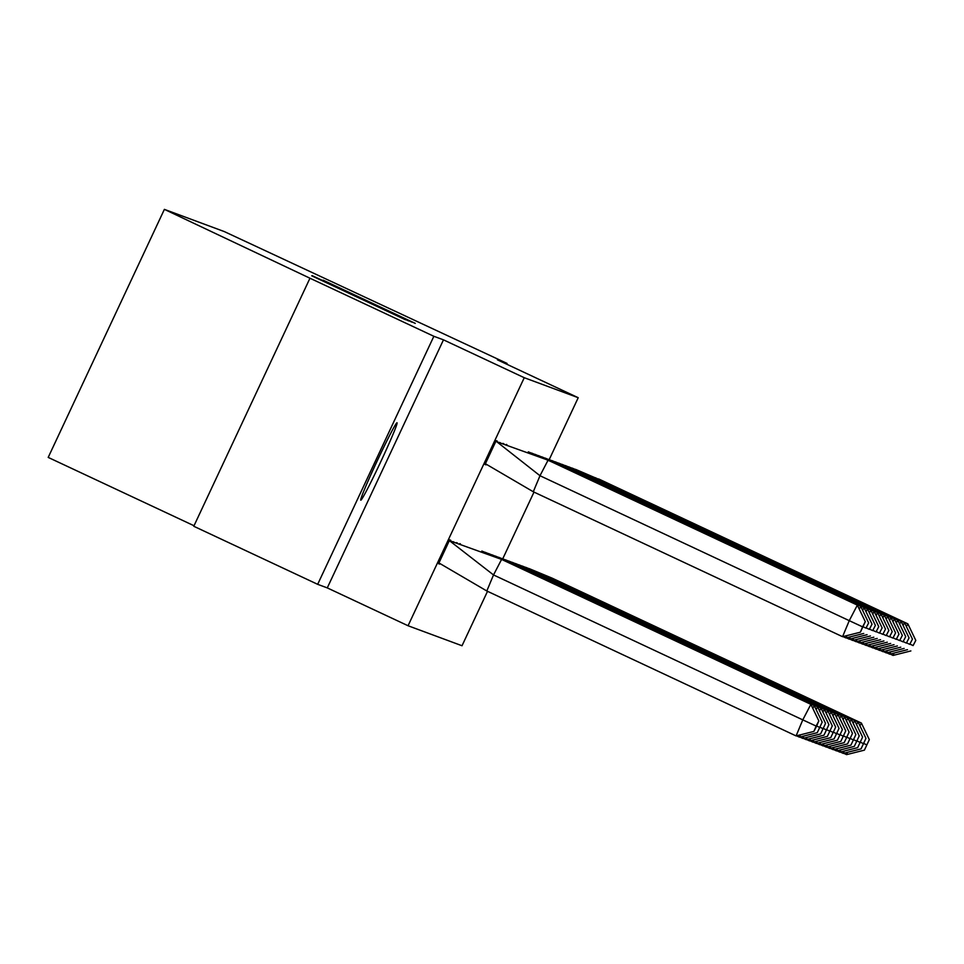 <?xml version="1.0" encoding="UTF-8"?>
<svg xmlns="http://www.w3.org/2000/svg" width="964" height="964" viewBox="0 0 964 964"><rect width="100%" height="100%" fill="white"/><g stroke="black" fill="none" stroke-linecap="round" stroke-linejoin="round"><path stroke-width="1.45" d="M311.733 275.812L405.47 319.759L311.733 275.812M360.789 500.171A42.729 1.783 -64.9 0 1 360.777 500.171A42.729 1.783 -64.9 0 1 377.261 460.78A42.729 1.783 -64.9 0 1 397.035 422.774A42.729 1.783 -64.9 0 1 397.048 422.786A42.729 1.783 -64.9 0 1 380.563 462.166A42.729 1.783 -64.9 0 1 360.789 500.171M317.674 584.329L193.776 526.272L309.962 278.222L433.86 336.291L317.674 584.329L327.278 587.895L408.061 625.744L524.259 377.707L578.219 397.71L549.227 459.587M506.678 364.187L507.04 363.416L497.436 359.849L578.219 397.71M309.962 278.222L164.386 209.369L224.395 231.613L507.04 363.416M322.892 280.355L415.267 323.386L323.048 280.15M327.278 587.895L443.476 339.846L433.86 336.291M443.476 339.846L524.259 377.707M316.457 277.704L408.676 320.94L316.373 277.873M312.179 275.644L411.977 322.169L312.179 275.644M164.386 209.369L48.2 457.406L194.017 525.742M487.519 591.318L462.021 645.747L408.061 625.744M533.996 492.098L502.75 558.807M496.87 441.777L497.207 441.042L496.171 440.656L485.025 464.467L486.061 464.853L485.061 464.383M450.104 540.9L501.593 559.409L493.52 574.942L802.783 719.867L796.083 735.918L486.808 590.98L493.52 574.942L449.381 540.635L450.73 540.262L449.694 539.876L438.548 563.687L439.584 564.073L438.584 563.603M500.364 442.741L499.292 442.44M453.887 541.961L452.815 541.66M503.859 443.729L502.786 443.428M457.382 542.949L456.309 542.648M506.871 444.621L506.257 444.44M460.394 543.841L459.78 543.66M315.927 277.692L399.903 317.023L315.915 277.692M333.46 285.501L358.427 297.213L333.46 285.501M486.808 590.98L438.897 562.94M449.357 540.611L438.921 562.952M450.309 540.973L449.393 540.539M796.083 735.918L813.881 731.423L816.58 726.241L818.822 720.903L816.122 726.073L802.783 719.867L810.869 704.347L501.593 559.409M810.869 704.347L818.822 720.903M816.122 726.073L813.881 731.423M496.834 441.777L539.985 475.722L548.07 460.19L496.581 441.681M495.821 441.404L485.398 463.732L533.285 491.761L539.985 475.722L849.26 620.659L857.345 605.127L548.07 460.19M496.785 441.753L495.87 441.319M533.285 491.761L842.56 636.698L849.26 620.659L862.599 626.865L860.358 632.203L865.298 621.684L862.599 626.865M857.345 605.127L865.298 621.684M842.56 636.698L860.358 632.203M481.831 551.047L504.967 560.662L814.231 705.588L822.184 722.144L817.255 732.676L822.184 722.144M800.433 734.821L799.445 737.159L796.541 735.797M799.445 737.159L817.255 732.676M812.797 708.359L814.231 705.588M816.677 726.013L819.484 727.326M485.193 552.3L508.329 561.904L817.605 706.841L825.546 723.398L820.617 733.917L825.546 723.398M803.795 736.062L802.819 738.412L799.903 737.05M802.819 738.412L820.617 733.917M816.159 709.6L817.605 706.841M820.039 727.266L822.858 728.567M488.567 553.553L511.691 563.157L820.966 708.082L828.919 724.639L823.991 735.171L828.919 724.639M807.157 737.315L806.181 739.653L803.277 738.291M806.181 739.653L823.991 735.171M819.533 710.854L820.966 708.082M823.413 728.507L826.22 729.82M491.929 554.794L515.065 564.41L824.341 709.335L832.281 725.892L827.353 736.412L832.281 725.892M810.531 738.557L809.555 740.906L806.639 739.545M809.555 740.906L827.353 736.412M822.894 712.107L824.341 709.335M826.775 729.76L829.594 731.074M495.303 556.047L518.427 565.651L827.702 710.589L835.655 727.145L830.727 737.665L835.655 727.145M813.893 739.81L812.917 742.147L810.001 740.786M812.917 742.147L830.727 737.665M826.269 713.348L827.702 710.589M830.149 731.013L832.956 732.315M551.3 461.708L528.308 451.839M859.273 609.14L860.707 606.368L551.444 461.443M843.018 636.577L845.922 637.939L846.91 635.601M860.707 606.368L868.66 622.937L865.961 628.106L863.154 626.805M865.961 628.106L868.66 622.937M845.922 637.939L863.732 633.456M554.674 462.961L531.67 453.08M862.635 610.393L864.081 607.621L554.806 462.696M846.38 637.831L849.296 639.192L850.272 636.843M864.081 607.621L872.022 624.178L869.335 629.359L866.516 628.046M869.335 629.359L872.022 624.178M849.296 639.192L867.094 634.698M558.036 464.202L535.044 454.333M866.009 611.634L867.443 608.874L558.168 463.937M849.754 639.072L852.658 640.445L853.634 638.096M867.443 608.874L875.396 625.431L872.697 630.601L869.889 629.299M872.697 630.601L875.396 625.431M852.658 640.445L870.468 635.951M561.397 465.455L538.406 455.574M869.371 612.887L870.817 610.116L561.542 465.19M853.116 640.325L856.02 641.687L857.008 639.349M870.817 610.116L878.758 626.672L876.071 631.854L873.251 630.54M876.071 631.854L878.758 626.672M856.02 641.687L873.83 637.204M564.771 466.697L541.78 456.828M872.745 614.128L874.179 611.369L564.904 466.431M856.478 641.578L859.394 642.94L860.37 640.59M874.179 611.369L882.132 627.926L879.433 633.095L876.625 631.794M879.433 633.095L882.132 627.926M859.394 642.94L877.204 638.445M498.665 557.288L521.801 566.904L831.076 711.83L839.017 728.386L834.089 738.906L839.017 728.386M817.267 741.063L816.279 743.401L813.375 742.039M816.279 743.401L834.089 738.906M829.63 714.601L831.076 711.83M833.511 732.254L836.33 733.568M568.133 467.95L545.142 458.081M876.107 615.381L877.553 612.61L568.278 467.685M859.852 642.819L862.756 644.181L863.744 641.843M877.553 612.61L885.494 629.167L882.807 634.348L879.987 633.035M882.807 634.348L885.494 629.167M862.756 644.181L880.566 639.698M502.039 558.542L525.163 568.145L834.438 713.083L842.391 729.64L837.451 740.159L842.391 729.64M820.629 742.304L819.653 744.654L816.737 743.28M819.653 744.654L837.451 740.159M833.004 715.842L834.438 713.083M836.885 733.508L839.692 734.809M571.507 469.203L548.516 459.322M879.481 616.635L880.915 613.863L571.64 468.938M863.214 644.072L866.13 645.434L867.106 643.084M880.915 613.863L888.868 630.42L886.169 635.601L883.361 634.288M886.169 635.601L888.868 630.42M866.13 645.434L883.928 640.94M505.401 559.795L528.537 569.399L837.812 714.324L845.753 730.881L840.825 741.412L845.753 730.881M824.003 743.557L823.015 745.895L820.111 744.533M823.015 745.895L840.825 741.412M836.366 717.096L837.812 714.324M840.246 734.749L843.054 736.062M574.869 470.444L551.878 460.575M882.843 617.876L884.277 615.116L575.014 470.179M866.588 645.314L869.492 646.675L870.48 644.338M884.277 615.116L892.23 631.673L889.531 636.843L886.723 635.541M889.531 636.843L892.23 631.673M869.492 646.675L887.302 642.193M508.763 561.036L531.899 570.64L841.174 715.577L849.115 732.134L844.187 742.654L849.115 732.134M827.365 744.798L826.389 747.148L823.473 745.787M826.389 747.148L844.187 742.654M839.728 718.337L841.174 715.577M843.608 736.002L846.428 737.315M578.243 471.697L555.24 461.816M886.205 619.129L887.651 616.358L578.376 471.432M869.95 646.567L872.866 647.929L873.842 645.591M887.651 616.358L895.592 632.914L892.905 638.096L890.085 636.782M892.905 638.096L895.592 632.914M872.866 647.929L890.664 643.434M512.137 562.289L535.261 571.893L844.536 716.818L852.489 733.375L847.561 743.907L852.489 733.375M830.727 746.052L829.751 748.389L826.847 747.028M829.751 748.389L847.561 743.907M843.102 719.59L844.536 716.818M846.982 737.255L849.79 738.557M581.605 472.938L558.614 463.069M889.579 620.37L891.013 617.611L581.738 472.673M873.324 647.808L876.228 649.182L877.204 646.832M891.013 617.611L898.966 634.167L896.267 639.337L893.459 638.035M896.267 639.337L898.966 634.167M876.228 649.182L894.038 644.687M515.499 563.53L538.635 573.146L847.91 718.072L855.851 734.628L850.923 745.148L855.851 734.628M834.101 747.293L833.125 749.643L830.209 748.281M833.125 749.643L850.923 745.148M846.464 720.843L847.91 718.072M850.344 738.496L853.164 739.81M584.967 474.192L561.976 464.323M892.941 621.623L894.387 618.852L585.112 473.927M876.686 649.061L879.59 650.423L880.578 648.085M894.387 618.852L902.328 635.409L899.641 640.59L896.821 639.277M899.641 640.59L902.328 635.409M879.59 650.423L897.4 645.94M518.873 564.784L541.997 574.387L851.272 719.325L859.225 735.881L854.297 746.401L859.225 735.881M837.463 748.546L836.487 750.896L833.571 749.522M836.487 750.896L854.297 746.401M849.838 722.084L851.272 719.325M853.718 739.75L856.526 741.051M588.341 475.433L565.35 465.564M896.315 622.865L897.749 620.105L588.474 475.168M880.048 650.314L882.964 651.676L883.94 649.326M897.749 620.105L905.702 636.662L903.003 641.843L900.195 640.53M903.003 641.843L905.702 636.662M882.964 651.676L900.774 647.181M522.235 566.025L545.371 575.641L854.646 720.566L862.587 737.123L857.659 747.654L862.587 737.123M840.837 749.799L839.849 752.137L836.945 750.775M839.849 752.137L857.659 747.654M853.2 723.337L854.646 720.566M857.08 740.991L859.9 742.304M591.703 476.686L568.712 466.817M899.677 624.118L901.123 621.346L591.848 476.421M883.422 651.556L886.326 652.917L887.314 650.58M901.123 621.346L909.064 637.915L906.377 643.084L903.557 641.783M906.377 643.084L909.064 637.915M886.326 652.917L904.136 648.435M525.609 567.278L548.733 576.882L858.008 721.819L865.961 738.376L861.033 748.895L865.961 738.376M844.199 751.04L843.223 753.39L840.307 752.028M843.223 753.39L861.033 748.895M856.574 724.579L858.008 721.819M860.454 742.244L863.262 743.545M595.077 477.939L572.086 468.058M903.051 625.371L904.485 622.599L595.21 477.674M886.784 652.809L889.7 654.17L890.676 651.821M904.485 622.599L912.438 639.156L909.739 644.338L906.931 643.024M909.739 644.338L912.438 639.156M889.7 654.17L907.498 649.676M528.971 568.531L552.107 578.135L861.382 723.06L869.323 739.617L864.395 750.149L869.323 739.617M847.573 752.294L846.585 754.631L843.681 753.27M846.585 754.631L864.395 750.149M859.936 725.832L861.382 723.06M863.816 743.485L866.624 744.798M598.439 479.18L575.448 469.311M906.413 626.612L907.859 623.853L598.584 478.915M890.158 654.05L893.062 655.424L894.05 653.074M907.859 623.853L915.8 640.409L913.101 645.579L910.293 644.277M913.101 645.579L915.8 640.409M893.062 655.424L910.872 650.929"/></g></svg>
